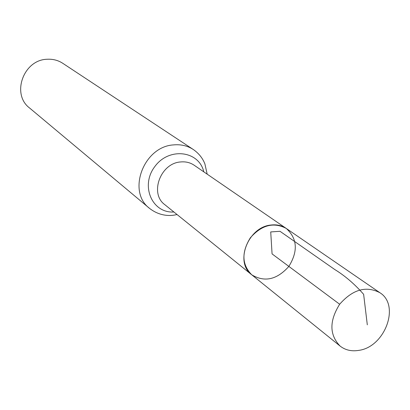 <?xml version="1.0" encoding="UTF-8"?>
<svg xmlns="http://www.w3.org/2000/svg" width="410" height="410" viewBox="0 0 410 410"><rect width="100%" height="100%" fill="white"/><g stroke="black" fill="none" stroke-linecap="round" stroke-linejoin="round"><path stroke-width="0.61" d="M271.025 225.028C248.004 226.863 234.376 262.502 251.75 274.797C264.593 282.521 276.96 279.728 288.86 266.413C298.213 251.197 297.353 238.543 286.272 228.452C281.86 225.485 276.776 224.347 271.025 225.028M193.346 149.537L62.797 63.319C58.102 60.275 52.869 58.922 47.109 59.26C23.442 59.732 11.167 94.228 29.54 107.968L149.532 208.362C126.787 191.542 143.71 146.38 173.712 144.889C181.015 144.238 187.56 145.786 193.346 149.537C198.758 153.314 202.607 158.106 204.897 163.913L207.173 174.153M286.272 228.452L194.166 165.225C190.214 162.565 185.715 161.473 180.677 161.95C160.51 163.077 149.291 193.587 164.794 204.651L251.75 274.797C241.823 264.665 241.362 252.314 250.382 237.749C261.754 224.936 273.721 221.841 286.272 228.452L379.88 292.709C400.442 305.286 384.944 347.003 358.811 350.371C351.58 351.57 345.348 350.14 340.121 346.086C329.348 334.949 329.189 320.999 339.654 304.246C352.713 289.419 366.125 285.575 379.88 292.709M339.654 304.246L272.071 253.903L270.723 231.932L280.004 231.296L334.657 269.452C345.035 275.833 354.696 284.125 363.634 294.324L367.309 324.843M173.891 211.99C152.182 213.456 140.082 185.725 154.821 166.568C168.951 146.964 198.988 150.619 203.796 171.836M149.532 208.362C159.09 215.834 168.94 216.055 174.491 215.05L177.079 214.563M251.75 274.797L340.121 346.086"/></g></svg>
